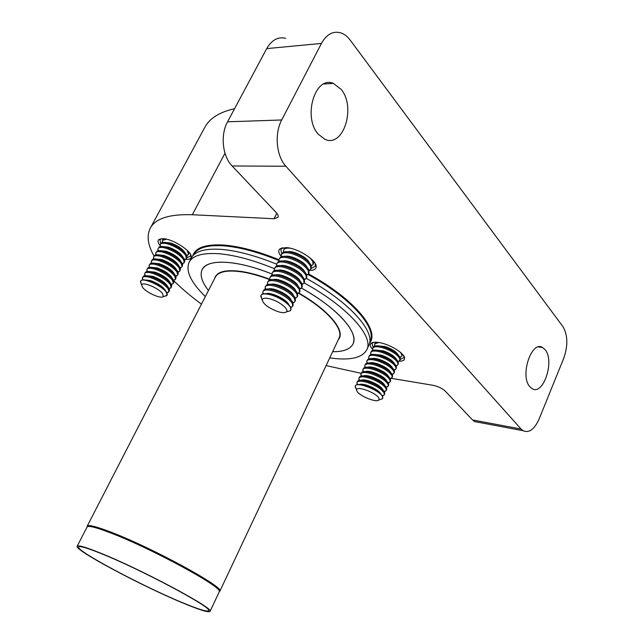 <?xml version="1.0" encoding="UTF-8"?>
<svg xmlns="http://www.w3.org/2000/svg" width="644" height="644" viewBox="0 0 644 644"><rect width="100%" height="100%" fill="white"/><g stroke="black" fill="none" stroke-linecap="round" stroke-linejoin="round"><path stroke-width="0.97" d="M276.614 264.161C255.531 255.62 237.121 250.693 221.383 249.381C205.331 248.334 195.39 251.088 191.542 257.624L189.264 261.963M315.262 263.702L315.214 266.278L311.108 268.459M281.203 256.449C278.441 253.012 278.055 250.452 280.035 248.769L286.258 247.61C297.608 248.077 316.558 260.112 316.164 266.503C316.124 269.2 313.861 270.496 309.37 270.391M403.804 356.011L403.772 357.686L400.246 359.457L400.19 357.678C397.863 353.588 392.478 350.054 384.025 347.068C379.252 345.643 375.895 345.426 373.947 346.408L372.691 348.187M372.53 349.241C370.147 346.601 369.68 344.612 371.129 343.284C372.441 342.254 374.84 341.98 378.318 342.439C388.847 343.679 404.77 353.242 404.593 358.161C404.633 360.205 402.814 361.212 399.143 361.179M190.576 254.509L190.431 256.159L186.865 257.664M160.034 245.469C157.82 242.651 157.482 240.639 159.012 239.415L163.27 238.674C173.011 239.013 191.896 251.257 191.22 256.706C191.123 258.711 189.296 259.572 185.738 259.299L185.681 259.299M340.66 316.671C351.68 328.166 355.842 337.182 353.145 343.711C350.497 349.137 343.663 351.801 332.65 351.704C343.663 351.801 350.497 349.137 353.145 343.711C358.95 332.57 337.102 307.8 301.44 288.061C317.878 297.359 330.952 306.89 340.66 316.671M341.062 89.283C356.446 107.186 343.26 148.273 324.826 139.249L318.321 134.242C302.511 117.313 315.101 75.227 333.367 83.406L341.062 89.283M545.114 349.708C554.983 360.882 543.286 396.044 532.033 388.606L529.867 386.746C519.668 376.088 531.372 340.217 542.546 347.486L545.114 349.708M274.344 268.653C253.253 260.087 234.851 255.121 219.121 253.752C202.578 252.625 192.556 255.499 189.046 262.382C185.569 271.132 190.994 282.531 205.339 296.578M368.634 345.78L369.125 344.621C375.186 331.024 348.718 301.481 306.262 278.377M329.728 357.903C349.982 360.761 362.379 357.967 366.911 349.515C373.858 336.305 347.277 306.391 304.057 282.901M391.286 378.334L433.066 385.305C438.129 386.392 442.219 388.364 445.35 391.238L472.527 419.952L521.077 429.041L523.009 430.683C529.038 433.315 534.399 429.451 539.092 419.067L563.725 358.314C568.097 345.627 567.839 335.081 562.969 326.677L350.247 40.194C347.374 36.354 344.097 33.874 340.418 32.739C332.819 30.872 326.492 34.43 321.437 43.422L266.713 48.606C271.704 39.992 278.023 36.563 285.67 38.31M234.545 108.747C219.403 112.072 209.429 118.383 204.631 127.681L150.455 227.871M521.077 429.041L285.888 166.241L232.122 165.975L276.059 212.391C277.91 214.396 278.562 216.038 278.031 217.302L274.054 218.751L192.331 214.734C169.259 213.977 155.196 218.558 150.124 228.483C146.55 235.978 147.862 245.163 154.053 256.038M173.791 280.744C181.737 288.609 190.954 296.409 201.443 304.153M326.106 365.599L361.131 373.303M479.321 422.464L474.523 421.562L472.527 419.952M232.122 165.975C222.486 156.307 220.184 134.95 227.557 121.805L281.702 119.977L321.437 43.422M281.702 119.977C274.223 133.743 276.348 156.122 285.888 166.241M227.557 121.805L266.713 48.606M208.479 290.484C201.854 282.024 199.729 275.101 202.103 269.723C206.732 258.63 236.388 259.637 271.953 273.99C258.445 268.645 246.129 265.07 235.012 263.275C216.714 260.651 205.742 262.8 202.103 269.723C199.729 275.101 201.854 282.024 208.479 290.484M160.726 243.569L159.937 239.793L161.266 238.691M373.101 347.293L372.079 343.598L373.367 342.383M281.678 253.889L280.856 249.413L282.933 247.69M356.027 388.638L355.279 386.022C356.382 381.176 380.371 390.57 382.552 396.744L382.383 398.821L380.065 399.586M355.279 386.022L355.931 385.128C357.678 384.098 361.107 384.388 366.219 386.006C374.719 389.121 380.202 392.623 382.665 396.495L382.786 398.169M356.865 390.98L356.607 390.023C355.987 385.209 376.957 392.969 378.938 398.322L378.809 400.005C376.49 403.015 358.78 395.714 356.865 390.98M359.449 384.54C361.026 383.921 363.723 384.218 367.523 385.426C374.84 388.139 379.34 391.101 381.039 394.305M357.372 384.613L356.937 382.423C358.048 380.676 361.662 380.741 367.772 382.608C376.265 385.716 381.739 389.218 384.194 393.114L384.339 394.732L382.351 395.915M356.969 382.351L357.943 380.789C359.722 379.759 363.144 380.041 368.215 381.634C376.708 384.742 382.182 388.243 384.629 392.14L384.742 393.83M361.477 380.202C363.079 379.59 365.76 379.88 369.511 381.071C376.756 383.744 381.248 386.69 382.979 389.918M359.32 380.282L358.917 378.117C360.044 376.346 363.659 376.394 369.761 378.253C378.253 381.345 383.719 384.846 386.159 388.767L386.287 390.393L384.347 391.592M358.95 378.044L359.964 376.458C361.759 375.436 365.172 375.71 370.211 377.279C378.696 380.371 384.162 383.872 386.593 387.793L386.69 389.507M363.514 375.863C365.132 375.275 367.796 375.557 371.499 376.724C378.68 379.356 383.156 382.286 384.927 385.531M361.268 375.967L360.89 373.826C362.033 372.031 365.647 372.055 371.749 373.898C380.242 376.982 385.692 380.491 388.115 384.428L388.243 386.078L386.328 387.286M360.922 373.745L361.968 372.135C363.788 371.113 367.201 371.379 372.2 372.932C380.685 376.007 386.134 379.517 388.549 383.462L388.638 385.184M365.542 371.54C367.177 370.96 369.825 371.242 373.48 372.385C380.596 374.977 385.056 377.899 386.859 381.151M363.208 371.668L362.862 369.535C364.013 367.724 367.635 367.732 373.737 369.559C382.214 372.626 387.656 376.136 390.063 380.105L390.184 381.763L388.308 382.987M362.894 369.463L363.973 367.821C365.816 366.806 369.221 367.064 374.18 368.593C382.657 371.652 388.099 375.17 390.497 379.139L390.586 380.878M367.563 367.225C369.221 366.661 371.854 366.943 375.46 368.062C382.504 370.614 386.947 373.52 388.791 376.788M365.14 367.37L364.834 365.261C365.985 363.425 369.616 363.417 375.718 365.228C384.194 368.279 389.62 371.797 392.011 375.79L392.124 377.464L390.288 378.696M364.866 365.188L365.977 363.522C367.845 362.516 371.234 362.757 376.16 364.263C384.629 367.313 390.063 370.831 392.446 374.824L392.526 376.579M369.584 362.926C371.258 362.371 373.874 362.644 377.424 363.747C384.412 366.259 388.839 369.157 390.715 372.433M367.072 363.087L366.79 361.002C367.957 359.143 371.596 359.111 377.69 360.914C386.159 363.949 391.584 367.474 393.951 371.483L394.064 373.174L392.252 374.422M366.83 360.922L367.974 359.231C369.865 358.225 373.246 358.467 378.133 359.948C386.601 362.983 392.019 366.508 394.386 370.525L394.458 372.296M371.604 358.627C373.287 358.096 375.887 358.362 379.397 359.441C386.311 361.92 390.723 364.794 392.631 368.078M369.004 358.813L368.754 356.744C369.93 354.868 373.568 354.82 379.662 356.607C388.123 359.626 393.532 363.152 395.891 367.185L395.988 368.891L394.217 370.147M368.787 356.671L369.97 354.949C371.878 353.95 375.251 354.184 380.097 355.641C388.565 358.66 393.975 362.186 396.326 366.227L396.39 368.014M373.617 354.345L381.361 355.15C388.211 357.581 392.607 360.447 394.547 363.747M370.936 354.554L370.703 352.501C371.894 350.602 375.533 350.537 381.626 352.308C390.087 355.311 395.488 358.845 397.823 362.902L397.92 364.625L396.173 365.889M370.743 352.421L371.958 350.674C373.89 349.676 377.255 349.901 382.061 351.35C390.522 354.353 395.923 357.887 398.258 361.944L398.314 363.747M375.629 350.07L383.317 350.867C390.103 353.266 394.482 356.116 396.454 359.416M372.86 350.304L372.651 348.267C373.85 346.343 377.497 346.263 383.583 348.018C392.035 351.012 397.429 354.546 399.755 358.627L399.835 360.358L398.121 361.638M377.634 345.812L385.265 346.593C391.995 348.951 396.358 351.785 398.362 355.094M374.776 346.061L374.599 344.041L378.664 342.495M400.198 352.131L401.679 354.369L401.759 356.108L400.069 357.396M374.631 343.96L375.814 342.222M402.291 354.079L402.146 355.247M261.883 299.13L260.941 295.459C262.124 293.535 265.634 293.398 271.462 295.065C281.637 297.995 292.811 306.769 290.766 310.094L290.291 310.738L287.087 311.672M261.343 297.753L261.013 296.892M261.029 295.282L261.858 294.316C263.686 293.27 266.93 293.423 271.599 294.791C280.776 297.995 287.079 302.084 290.508 307.059L290.806 310.006M278.023 311.648C268.798 308.202 263.541 304.338 262.245 300.056C262.647 297.931 265.553 297.625 270.971 299.138C279.939 301.73 289.43 309.659 286.347 311.889C284.954 312.968 282.177 312.887 278.023 311.648M263.018 293.841L262.889 291.555C264.08 289.615 267.59 289.47 273.418 291.112C282.595 294.308 288.89 298.405 292.296 303.396L292.682 306.182L290.75 307.558M289.824 310.875L288.303 311.318M262.929 291.466L264.241 289.607C266.085 288.56 269.321 288.713 273.942 290.058C283.118 293.245 289.406 297.343 292.811 302.342L293.149 305.224M265.312 289.156L265.215 286.894C266.423 284.922 269.933 284.761 275.761 286.387C284.93 289.567 291.209 293.664 294.598 298.687L294.968 301.497L293.068 302.881M265.256 286.805L266.616 284.906C268.484 283.875 271.704 284.012 276.284 285.34C285.453 288.512 291.732 292.609 295.113 297.633L295.435 300.547M267.606 284.487L267.534 282.241C268.749 280.253 272.275 280.06 278.095 281.678C287.264 284.841 293.527 288.939 296.892 293.994L297.254 296.828L295.379 298.22M267.582 282.153L268.983 280.212C270.874 279.19 274.086 279.327 278.619 280.631C287.779 283.787 294.042 287.892 297.407 292.948L297.713 295.878M269.9 279.826L269.852 277.604C271.076 275.584 274.602 275.382 280.43 276.984C289.591 280.124 295.838 284.229 299.186 289.309L299.524 292.167L297.689 293.575M269.892 277.508L271.349 275.535C273.257 274.529 276.461 274.658 280.945 275.938C290.106 279.069 296.353 283.183 299.693 288.262L299.991 291.225M272.179 275.181L272.154 272.976C273.402 270.931 276.928 270.705 282.748 272.299C291.909 275.423 298.14 279.536 301.464 284.64L301.795 287.522L299.983 288.931M272.203 272.879L273.708 270.874C275.632 269.868 278.82 269.997 283.271 271.253C292.424 274.368 298.655 278.49 301.98 283.593L302.253 286.58M274.465 270.544L274.465 268.355C275.713 266.294 279.246 266.053 285.067 267.622C294.219 270.73 300.442 274.851 303.743 279.979L304.057 282.885L302.278 284.31M274.505 268.266L276.059 266.222C278.007 265.231 281.187 265.352 285.59 266.584C294.735 269.683 300.957 273.805 304.25 278.941L304.515 281.951M276.735 265.924L276.759 263.75C278.023 261.665 281.565 261.408 287.377 262.961C296.522 266.053 302.736 270.174 306.013 275.334L306.319 278.264L304.564 279.697M276.807 263.662L278.409 261.577C280.373 260.595 283.537 260.715 287.9 261.923C297.037 265.006 303.243 269.136 306.52 274.296L306.769 277.331M279.005 261.311L279.045 259.162C280.325 257.053 283.867 256.771 289.687 258.316C298.824 261.392 305.023 265.513 308.283 270.705L308.573 273.652L306.842 275.093M279.094 259.065L280.76 256.948C282.74 255.982 285.888 256.087 290.203 257.278C299.339 260.345 305.53 264.475 308.782 269.667L309.023 272.726M281.267 256.714L281.331 254.581C282.619 252.448 286.169 252.15 291.982 253.68C301.118 256.739 307.301 260.868 310.537 266.085L310.811 269.055L309.112 270.496M281.38 254.485L283.094 252.327C285.091 251.369 288.23 251.474 292.497 252.649C301.625 255.7 307.808 259.83 311.044 265.054L311.269 268.129M310.352 258.163L312.791 261.472L313.056 264.467L311.374 265.924M283.529 252.134L283.61 250.017C284.447 248.431 286.677 247.835 290.307 248.238M283.658 249.92L285.743 247.578M313.644 261.4L313.507 263.549M287.723 251.732C293.181 250.395 306.898 257.189 309.152 262.341M285.348 256.344C290.766 254.952 304.749 261.875 306.938 267.027M282.966 260.965C288.343 259.516 302.575 266.56 304.709 271.72M280.583 265.602C285.872 264.112 300.273 271.188 302.439 276.348M278.2 270.247C283.4 268.709 297.963 275.833 300.16 280.993M275.809 274.908C280.921 273.33 295.652 280.494 297.882 285.646M273.41 279.585C278.433 277.958 293.326 285.155 295.596 290.315M271.011 284.27C275.946 282.595 290.999 289.84 293.302 295M268.604 288.963C273.442 287.248 288.665 294.533 290.999 299.693M266.197 293.68C270.931 291.909 286.322 299.243 288.697 304.395M141.197 283.803L140.609 281.146C141.865 276.936 161.886 285.534 166.249 292.183L167.11 295.226L164.47 296.28M140.698 281.009L141.31 280.309C142.646 279.585 145.093 279.762 148.675 280.856C156.581 283.69 162.481 287.393 166.377 291.941L167.376 294.163L167.158 295.137M162.715 293.793L163.157 296.626C160.944 299.138 146.172 292.489 142.614 287.393L141.696 285.236C141.398 280.921 158.875 288.021 162.715 293.793M144.836 279.963L150.535 280.551C158.617 283.626 163.681 287.152 165.717 291.12M142.799 279.899L142.477 277.661C143.354 276.284 146.003 276.26 150.422 277.572C158.327 280.398 164.22 284.101 168.1 288.673L168.953 291.732L166.901 292.77M142.477 277.661L143.588 276.099C144.932 275.374 147.379 275.552 150.921 276.63C158.827 279.456 164.719 283.151 168.591 287.731L169.581 289.929L168.953 291.732M147.122 275.753L152.781 276.34C160.791 279.367 165.838 282.877 167.915 286.878M144.997 275.696L144.715 273.483C145.6 272.09 148.249 272.05 152.668 273.354C160.573 276.163 166.45 279.874 170.314 284.463L171.151 287.554L169.139 288.609M144.715 273.483L145.858 271.897C147.218 271.18 149.658 271.357 153.175 272.412C161.072 275.221 166.949 278.924 170.805 283.529L171.779 285.703L171.151 287.554M149.408 271.559L155.019 272.13C162.964 275.117 167.995 278.619 170.105 282.636M147.194 271.502L146.945 269.313C147.838 267.912 150.495 267.856 154.914 269.152C162.811 271.945 168.68 275.656 172.52 280.269L173.341 283.384L171.368 284.447M146.945 269.313L148.12 267.711C149.505 267.002 151.936 267.163 155.413 268.21C163.31 271.003 169.179 274.714 173.011 279.335L173.977 281.492L173.341 283.384M151.686 267.365L157.257 267.936C165.13 270.874 170.145 274.368 172.286 278.409M149.392 267.324L149.175 265.159C150.076 263.734 152.733 263.662 157.152 264.95C165.041 267.735 170.902 271.446 174.725 276.083L175.53 279.214L173.59 280.301M149.175 265.159L150.382 263.525C151.783 262.824 154.206 262.985 157.651 264.016C165.54 266.793 171.393 270.504 175.216 275.149L176.166 277.282L175.53 279.214M153.964 263.187L159.479 263.758C167.287 266.648 172.286 270.126 174.468 274.191M151.582 263.163L151.388 261.013C152.306 259.572 154.971 259.492 159.382 260.764C167.271 263.533 173.115 267.244 176.923 271.905L177.712 275.069L175.812 276.155M151.388 261.013L152.636 259.355C154.053 258.663 156.468 258.816 159.881 259.83C167.77 262.591 173.614 266.31 177.414 270.979L178.348 273.088L177.712 275.069M156.242 259.017L161.708 259.58C169.444 262.43 174.427 265.9 176.641 269.981M153.771 259.001L153.61 256.876C154.528 255.418 157.192 255.322 161.612 256.586C169.493 259.339 175.329 263.058 179.113 267.743L179.893 270.923L178.018 272.026M153.61 256.876L154.89 255.193C156.315 254.509 158.722 254.662 162.111 255.652C169.992 258.405 175.82 262.124 179.604 266.817L180.521 268.902L179.893 270.923M158.505 254.855L163.922 255.418C171.594 258.228 176.561 261.681 178.807 265.779M155.953 254.855L155.816 252.746C156.742 251.273 159.414 251.16 163.834 252.416C171.715 255.161 177.535 258.88 181.302 263.589L182.059 266.793L180.223 267.904M155.816 252.746L157.136 251.039C158.577 250.363 160.976 250.508 164.333 251.49C172.206 254.227 178.026 257.946 181.793 262.663L182.695 264.716L182.059 266.793M160.775 250.709L166.136 251.265C173.743 254.026 178.686 257.471 180.972 261.585M158.126 250.717L158.022 248.632C158.955 247.143 161.636 247.014 166.047 248.262C173.928 250.983 179.74 254.71 183.484 259.443L184.232 262.672L182.421 263.798M158.022 248.632L159.382 246.894C160.831 246.225 163.222 246.37 166.546 247.328C174.419 250.057 180.231 253.784 183.975 258.518L184.86 260.546L184.232 262.672M163.037 246.572L168.342 247.119C175.884 249.84 180.811 253.269 183.129 257.399M160.308 246.596L160.219 244.519C161.169 243.013 163.85 242.877 168.261 244.108C176.134 246.821 181.93 250.556 185.665 255.306L186.39 258.558L184.611 259.693M160.219 244.519L161.62 242.764C163.085 242.096 165.46 242.241 168.752 243.191C176.625 245.895 182.421 249.631 186.148 254.38L187.026 256.384L186.39 258.558M165.291 242.442L170.547 242.981C178.018 245.67 182.928 249.083 185.279 253.221M187.299 250.427L188.547 254.452L186.792 255.596M189.207 252.48L188.547 254.452M162.473 242.482L162.417 240.421L163.705 238.715M162.417 240.421L166.474 239.182M77.183 546.201L87.181 526.84C88.719 525.504 96.511 527.516 110.551 532.894C150.978 548.181 222.808 587.239 219.306 591.562L219.21 591.933M100.327 553.035C85.668 547.134 77.94 544.88 77.143 546.273C74.414 550.121 141.994 586.096 182.679 602.905C199.576 609.957 208.696 612.782 210.049 611.381C215.209 608.934 141.487 569.457 100.327 553.035M181.866 602.414C198.376 609.305 207.288 612.058 208.6 610.689C213.631 608.282 141.575 569.699 101.301 553.631C86.932 547.843 79.357 545.629 78.584 546.989C75.879 550.741 142.058 585.968 181.866 602.414M278.836 260.506C257.817 251.981 239.439 247.087 223.718 245.831C207.746 244.841 197.821 247.634 193.957 254.195M369.423 343.679L370.381 340.62C376.442 326.951 350.143 297.431 307.945 274.465M192.709 255.966C195.293 247.658 205.605 244.028 223.661 245.05C239.415 246.298 257.817 251.184 278.876 259.701M308.452 273.877C354.047 298.687 380.226 330.581 369.608 343.099M192.331 214.734L224.989 153.192M274.054 218.751L276.823 213.277M219.274 591.772L219.821 591.047C223.371 586.676 151.3 547.464 110.728 532.153C96.64 526.768 88.824 524.755 87.27 526.108L87.157 526.229C88.131 524.482 95.996 526.43 110.76 532.065C152.209 547.698 225.464 587.771 219.837 591.224L339.138 337.915C343.807 328.891 326.653 309.225 298.462 293.253M87.181 526.84L87.27 526.108L87.117 526.905M214.589 278.602C216.505 271.535 225.883 269.216 242.716 271.671C250.902 273.032 259.91 275.568 269.731 279.271M298.784 293.044C329.173 310.263 346.182 331.443 338.333 339.63M269.844 279.681C259.991 275.946 250.951 273.394 242.732 272.026C227.485 269.739 218.34 271.478 215.289 277.242L87.206 526.14M315.471 264.861L316.164 266.503M403.925 356.663L404.593 358.161M190.648 255.169L191.22 256.706M368.875 345.256L366.911 349.515M542.546 347.486L538.432 346.963M333.367 83.406L323.739 84.002M160.606 239.037L159.012 239.415M372.699 342.793L371.129 343.284M281.766 248.31L280.035 248.769M281.348 248.423L281.557 248.004M523.009 430.683L474.523 421.562M356.607 390.023L355.166 386.585M357.694 384.573L356.84 383.293M359.634 380.242L358.821 379.034M361.566 375.919L360.801 374.784M363.498 371.612L362.773 370.542M365.422 367.313L364.746 366.315M367.346 363.031L366.71 362.097M369.262 358.756L368.666 357.887M371.177 354.498L370.622 353.693M373.085 350.247L372.578 349.515M374.985 346.005L374.526 345.337M401.759 356.108L402.186 355.166M399.948 357.162L400.882 357.05M399.835 360.358L400.27 359.408M397.992 361.389L398.998 361.268M397.92 364.625L398.346 363.667M396.036 365.631L397.115 365.502M395.988 368.891L396.422 367.933M394.064 369.881L395.231 369.737M394.064 373.174L394.49 372.216M392.091 374.14L393.331 373.987M392.124 377.464L392.558 376.507M390.119 378.414L391.439 378.245M390.184 381.763L390.618 380.805M388.131 382.697L389.531 382.52M388.243 386.078L388.678 385.112M386.142 386.996L387.624 386.803M386.287 390.393L386.73 389.427M384.154 391.294L385.708 391.093M384.339 394.732L384.774 393.758M382.15 395.609L383.784 395.392M378.809 400.005L382.383 398.821M262.245 300.056L260.756 296.24M290.581 307.196L291.877 307.083M292.915 302.543L294.115 302.439M295.242 297.898L296.353 297.802M297.56 293.27L298.575 293.181M299.879 288.649L300.796 288.576M302.181 284.044L303.01 283.98M304.475 279.456L305.216 279.399M306.769 274.883L307.413 274.835M309.056 270.311L309.603 270.279M311.326 265.763L311.785 265.731M313.056 264.467L313.556 263.444M310.811 269.055L311.318 268.033M308.573 273.652L309.072 272.621M279.166 261.255L278.884 260.828M306.319 278.264L306.818 277.234M276.928 265.859L276.59 265.352M304.057 282.885L304.564 281.855M274.674 270.48L274.296 269.892M301.795 287.522L302.302 286.483M272.42 275.109L271.993 274.441M299.524 292.167L300.032 291.128M270.166 279.754L269.683 279.005M297.254 296.828L297.761 295.781M267.896 284.407L267.365 283.577M294.968 301.497L295.475 300.45M265.626 289.084L265.046 288.166M292.682 306.182L293.189 305.135M263.348 293.769L262.72 292.77M286.347 311.889L290.291 310.738M163.157 296.626L166.764 295.668M166.724 292.465L168.366 292.352M168.97 288.303L170.523 288.198M171.207 284.149L172.689 284.052M173.437 280.003L174.838 279.915M175.667 275.874L176.987 275.793M177.881 271.752L179.129 271.679M180.095 267.638L181.262 267.574M182.3 263.533L183.387 263.477M184.498 259.443L185.512 259.395M186.696 255.362L187.629 255.314M162.699 242.434L162.256 241.701M160.541 246.555L160.066 245.75M158.384 250.677L157.861 249.808M156.218 254.815L155.663 253.881M154.045 258.969L153.449 257.954M151.871 263.122L151.235 262.044M149.69 267.3L149.022 266.149M147.508 271.478L146.792 270.255M145.311 275.672L144.562 274.376M143.121 279.874L142.332 278.514M141.696 285.236L140.464 281.702M219.258 591.82L210.049 611.381M219.306 591.562L219.837 591.224"/></g></svg>

